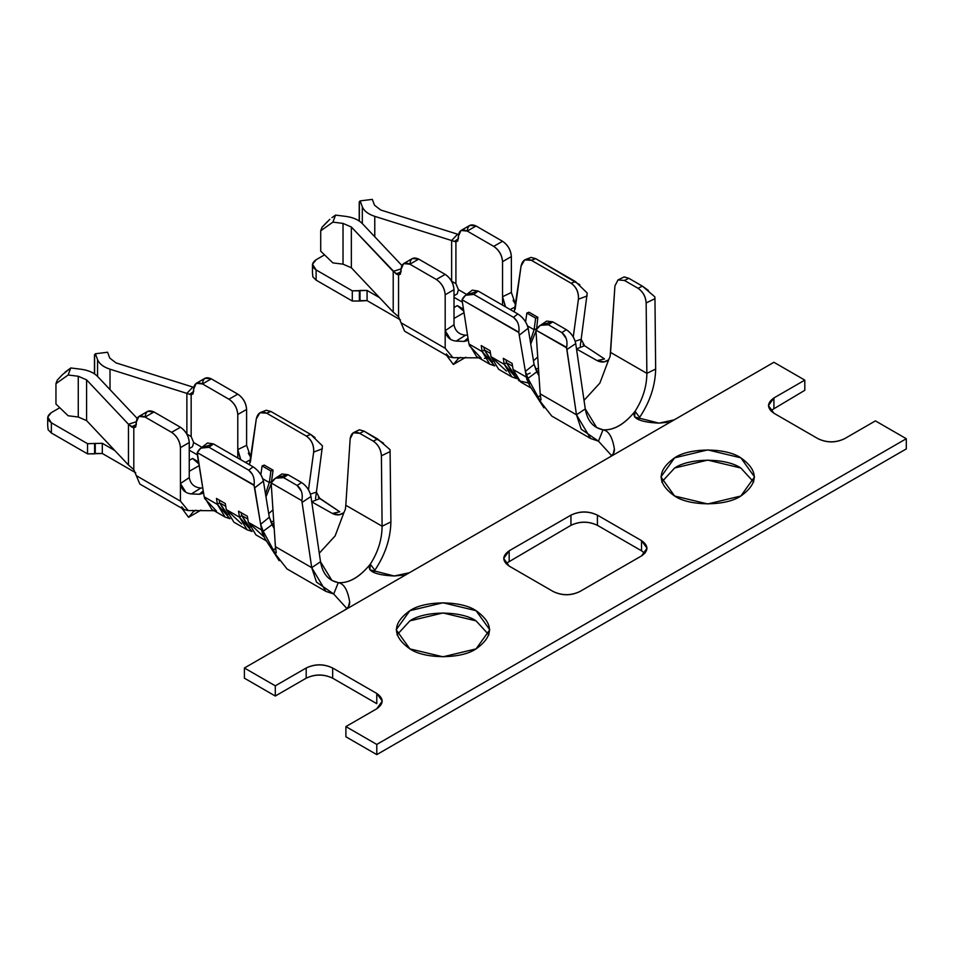 <?xml version="1.0" encoding="UTF-8"?>
<svg xmlns="http://www.w3.org/2000/svg" width="954" height="954" viewBox="0 0 954 954"><rect width="100%" height="100%" fill="white"/><g stroke="black" fill="none" stroke-linecap="round" stroke-linejoin="round"><path stroke-width="1.43" d="M401.05 322.798L404.579 331.145L401.05 322.798L445.184 348.27L401.05 322.798L398.557 316.764L401.05 322.798M453.09 357.702L449.06 356.844L446.389 353.946M458.421 289.682L457.24 293.82L454.009 295.764L457.24 293.82L458.421 289.682L466.697 294.452L458.421 289.682L455.917 283.636L458.421 289.682M454.009 297.326L462.13 302.013L454.009 297.326M360.016 300.629L360.016 290.445L359.36 290.827L359.36 301.023L367.075 300.629L367.075 290.445L360.016 290.445L360.016 300.629L359.36 301.023L359.36 290.827L352.3 290.827L352.3 301.023L316.108 280.13L312.888 276.898L316.108 280.13L352.3 301.023L352.3 290.827L367.075 290.445L379.525 297.636L367.075 290.445L367.075 300.629L360.016 300.629M352.3 301.011L359.36 301.023L352.3 301.023M493.719 246.37L502.543 241.279L476.07 225.991L467.245 231.083L493.719 246.37L467.245 231.083C467.806 225.263 470.751 223.57 476.07 225.991L502.543 241.279C507.862 244.999 510.807 250.091 511.368 256.566L511.368 292.473L511.368 256.566C510.879 250.043 507.945 244.951 502.543 241.279L493.719 246.37C499.121 250.043 502.054 255.147 502.543 261.658C501.983 255.183 499.037 250.091 493.719 246.37M329.846 219.301L322.023 227.29L320.711 230.808L332.91 222.139L343.023 223.403L351.346 227.004L351.346 267.764L343.023 264.163L343.023 223.403L343.023 264.163L332.91 262.899L320.711 251.188L320.711 230.808L320.711 251.188L332.91 262.899L343.023 264.163L351.346 267.764L351.346 227.004L396.196 273.977L398.557 274.99L400.382 274.168L401.05 269.302L403.637 263.59L409.886 264.198C410.447 258.379 413.38 256.686 418.711 259.106L445.184 274.394L436.36 279.486L445.184 274.394L418.711 259.106L409.886 264.198L436.36 279.486C441.75 283.171 444.695 288.263 445.184 294.774L445.184 348.27L445.184 294.774C444.624 288.311 441.678 283.207 436.36 279.486L409.886 264.198C404.556 261.778 401.622 263.483 401.05 269.302L401.05 271.842L398.557 274.99L398.557 316.764L398.557 274.99L393.215 271.377L393.215 312.137L398.557 316.764L393.215 312.137L393.215 271.377L351.346 227.004L343.023 223.403L332.91 222.139L320.711 230.808L322.023 227.29L327.437 221.566M445.184 274.394C450.503 278.115 453.448 283.207 454.009 289.682L454.009 324.754L454.009 289.682C453.52 283.171 450.574 278.067 445.184 274.394M374.779 236.771L374.779 216.355C368.184 214.209 364.023 211.001 362.317 206.744L362.317 223.57L362.317 206.744C364.07 210.989 368.22 214.185 374.767 216.355L451.636 240.527L451.636 281.287L451.636 240.527L455.917 241.875L457.741 241.052L458.421 236.175L461.009 230.463L467.245 231.083C461.927 228.662 458.981 230.355 458.421 236.175L458.421 238.727L455.917 241.875L455.917 283.636L455.917 241.875L374.767 216.355L374.767 236.771M502.543 305.137L502.543 261.658L511.368 256.566L502.543 261.658L502.543 296.73L511.368 292.473L502.543 296.73L502.543 305.137M400.465 319.912L367.075 300.629L400.465 319.912M324.551 254.873L316.108 259.75C311.35 263.137 311.35 266.536 316.108 269.934L352.3 290.827L316.108 269.934L316.108 280.13L316.108 269.934L312.507 264.21L316.108 259.75L324.551 254.873M454.009 307.51L457.312 305.602L463.274 309.036L457.312 305.602L463.596 311.064L457.312 305.602L454.009 307.51M467.245 231.083L476.07 225.991L469.833 225.371L461.009 230.463M409.886 264.198L418.711 259.106L412.462 258.486L403.637 263.59M445.184 294.774L454.009 289.682L445.184 294.774M312.459 272.784L312.888 276.898M457.61 234.207L380.741 210.023L457.61 234.207L451.636 240.527L457.61 234.207M374.517 205.217L380.741 210.023L374.517 205.217L372.322 199.386L374.517 205.217M359.36 201.831L360.135 200.9L362.317 206.744L360.135 200.9L359.36 201.831L359.36 221.089L359.36 201.831L360.207 202.713M451.636 281.287L455.917 283.636L451.636 281.287M362.305 223.558L401.872 265.486L362.305 223.558C358.549 219.766 353.004 217.369 345.658 216.367C353.028 217.345 358.585 219.742 362.305 223.558M331.968 217.643L335.546 215.103L345.658 216.367L335.546 215.103L331.968 217.643M351.346 267.764L393.215 312.137L351.346 267.764M360.135 200.9L372.322 199.386L360.135 200.9M332.91 222.139L335.546 215.103L332.91 222.139M454.331 241.565L458.421 238.595L454.331 241.565M393.215 271.377L401.062 268.909L393.215 271.377M396.196 273.977L401.05 271.747L396.196 273.977M467.52 335.128L465.588 335.188L456.191 341.079L464.109 341.413L466.911 340.721L467.985 337.978L468.963 343.977L467.985 337.978L464.109 341.413L456.191 341.079C450.002 340.447 446.329 336.977 445.184 330.68L454.009 324.754L445.184 330.68L450.431 339.111M513.061 300.319L515.732 304.875M487.506 357.977L484.37 358.358M481.245 358.191L469.249 345.491M445.184 348.27L452.971 357.702L478.813 357.845M513.908 311.696L514.504 311.433L513.908 311.696M510.187 309.549L515.47 306.783L510.175 309.537M464.109 341.413L468.032 338.646L464.109 341.413M515.124 309.346L521.051 266.106L514.206 311.863M505.56 306.878L502.543 296.73L505.334 306.747M517.235 321.522L513.49 317.336L473.78 294.416C468.867 292.52 464.944 294.297 462.01 299.735L467.985 337.978L462.01 299.735L518.857 332.195M531.032 257.425L535.719 258.653L579.829 284.769M583.025 344.406L584.563 345.73L581.177 339.242L580.259 345.956L581.177 339.242L575.19 341.282L581.177 339.242L587.211 293.045L575.441 281.573L535.719 258.653L531.378 260.299L571.088 283.231L575.441 281.573L571.088 283.231C576.407 286.951 578.851 292.282 578.422 299.222L573.247 336.941L578.422 299.222L587.115 295.931L578.422 299.222C578.756 292.329 576.311 286.987 571.088 283.231L531.378 260.299L535.719 258.653L530.984 257.437M526.119 375.804L525.404 371.44L527.956 378.416L541.061 402.421L527.956 378.416L536.792 371.821L538.879 375.554L534.061 364.392L525.404 371.44L518.809 332.529L462.01 299.735L465.624 295.275L473.78 294.416L478.133 291.042L517.843 313.961L478.133 291.042L473.78 294.416L513.49 317.336L517.843 313.961L513.49 317.336C517.903 320.854 519.668 325.922 518.809 332.529L525.404 371.44L534.061 364.392L528.17 328.236L519.465 334.985L528.17 328.236C526.763 322.357 523.329 317.599 517.843 313.961C523.257 317.622 526.703 322.38 528.17 328.236L534.061 364.392L536.792 371.821L527.956 378.416L525.404 371.44L526.322 377.092L529.732 385.833L543.935 407.835M456.191 341.079L465.588 335.188C459.077 334.604 455.213 331.133 454.009 324.754M515.732 304.898L511.368 292.473M584.563 345.73L604.526 358.954L584.563 345.73L576.431 348.949L597.097 360.588L604.526 358.954L597.097 360.588L576.431 348.949L584.563 345.73M538.187 397.258L540.31 395.373L538.187 397.258M655.66 369.079C655.267 385.869 649.912 401.968 639.621 417.387C649.948 401.872 655.291 385.774 655.66 369.079L646.86 373.36C646.752 386.597 642.817 399.237 635.054 411.317L639.621 417.387L638.524 419.677L639.621 417.387L635.054 411.317C642.817 399.261 646.752 386.608 646.86 373.36L610.56 352.408L610.131 356.355L614.925 285.914L610.56 352.408L646.86 373.36L655.66 369.079L654.957 298.674L655.66 369.079M544.794 323.859L552.748 321.844L566.306 329.667C571.303 333.029 574.439 337.68 575.727 343.619L585.279 408.92L575.727 343.619L566.926 349.498L576.478 414.799L585.279 408.92L596.691 427.583L603.023 429.801L598.456 441.153L590.633 438.506L576.478 414.799L540.179 393.835L541.025 399.857L540.179 393.835L576.478 414.799L581.236 429.217L598.456 441.153L603.023 429.801C593.269 427.809 587.342 420.845 585.279 408.92L576.478 414.799L566.569 347.805L535.921 330.108L540.179 393.835L535.921 330.108L566.652 347.351M541.061 402.421L551.746 416.051M610.131 356.355L608.64 359.849C605.074 362.496 601.235 362.747 597.097 360.588L604.025 361.9L608.64 359.849L599.887 383.067L584.027 400.358M618.287 279.784L624.202 276.898L628.841 278.306L642.4 286.14L637.999 288.275C643.008 291.674 645.739 296.563 646.156 302.955L654.957 298.674L654.826 296.849L654.957 298.674L646.156 302.955L646.86 373.36L646.156 302.955C645.643 296.575 642.924 291.674 637.999 288.275L624.441 280.452L618.001 279.939L614.925 285.914L617.977 279.951L624.441 280.452L637.999 288.275L642.4 286.14L648.35 290.41M613.231 453.722L614.376 448.893C612.456 437.135 608.664 430.767 603.023 429.801C613.792 430.54 624.465 424.375 635.054 411.317C624.381 424.339 613.696 430.504 603.023 429.801C608.664 430.767 612.456 437.135 614.376 448.893C614.817 452.232 612.981 455.13 608.89 457.562L674.192 419.867L658.999 423.135C652.727 422.849 628.841 421.477 635.054 411.317L634.613 416.958L659.011 423.135M566.175 338.408L561.906 332.612L548.347 324.777C543.375 322.881 539.237 324.658 535.921 330.108L540.286 325.362L548.347 324.777L561.906 332.612L566.306 329.667L552.748 321.844L548.347 324.777L552.748 321.844L546.678 321.104L540.238 325.409M654.826 296.849L642.4 286.14L628.841 278.306L624.441 280.452L628.841 278.306L624.166 276.922M521.051 266.106L524.664 259.905L531.378 260.299C525.952 257.914 522.518 259.858 521.051 266.106M470.68 293.498L478.133 291.042L472.302 290.135L465.624 295.287M575.727 343.619C574.523 337.68 571.386 333.029 566.306 329.667L561.906 332.612C566.271 336.13 567.821 341.198 566.569 347.805L566.926 349.498L575.727 343.619M527.562 325.934L534.085 329.702L535.659 318.147L526.835 313.055L525.618 321.915L526.835 313.055L535.659 318.147L534.085 329.702L527.562 325.934M529.017 312.232L537.841 317.324L536.589 329.07L537.841 317.324L535.659 318.147L537.841 317.324L529.017 312.232L526.835 313.055L529.017 312.232M530.269 341.138L534.085 329.702L536.255 328.88L534.085 329.702L530.269 341.138M535.79 331.479L530.734 343.977L535.79 331.479M537.567 357.142L533.477 360.815L537.567 357.142M535.552 369.246L538.354 368.256L535.552 369.246M538.533 370.736L536.637 371.535L538.533 370.736M536.112 329.786L536.255 328.88M492.55 362.091L484.382 349.927L482.199 351.621L481.221 345.575L482.199 351.621L494.744 365.871L489.819 364.201L482.199 351.621L468.963 343.977L482.199 351.621L484.382 349.927L483.916 347.137L484.382 349.927L490.499 353.469L484.382 349.927L491.382 361.506M530.77 383.603L518.869 380.741L513.085 369.448L512.107 363.402L503.283 358.31L504.261 364.356L516.806 378.607L511.881 376.937L504.261 364.356L491.024 356.713L490.046 350.667L481.221 345.575L490.046 350.667L491.024 356.713L504.261 364.356L503.283 358.31L512.107 363.402L513.085 369.448L526.334 377.092L513.085 369.448L520.705 382.041L531.473 388.254M506.443 362.663L512.56 366.205L506.443 362.663L505.99 359.873L506.443 362.663L504.261 364.356L506.443 362.663L514.611 374.827M587.211 293.045L581.177 339.242M468.963 343.977L476.583 356.557L489.819 364.201M506.431 371.094L491.024 356.713L498.644 369.293L511.881 376.937M506.443 362.675L513.443 374.242L514.659 374.946M529.84 385.976L526.727 379.084M526.477 377.903L526.358 377.295M530.15 373.074L526.31 374.755M446.603 355.425L453.329 364.452L458.194 358.752L457.252 357.488L458.194 358.752L460.615 357.356L458.194 358.752L453.329 364.452L446.603 355.425M463.882 312.769L454.009 318.469L463.882 312.769M465.802 357.249L453.329 364.452L465.802 357.249M598.456 441.153L611.597 455.607M804.806 390.305L770.653 410.697L804.806 390.305L804.806 380.121L773.921 362.281L244.403 668.003L275.301 685.831L306.186 668.003C315.011 663.877 323.835 663.877 332.66 668.003L376.782 693.475C383.925 698.566 383.925 703.67 376.782 708.762L345.897 726.59L376.782 744.43L906.3 438.721L875.414 420.881L844.529 438.721C835.704 442.835 826.868 442.835 818.043 438.721L773.921 413.237C766.777 408.145 766.777 403.053 773.921 397.949L804.806 380.121L804.806 390.305M906.3 448.905L376.782 754.614L345.897 736.786L376.782 754.614L906.3 448.905L906.3 438.721L906.3 448.905M376.782 703.658L332.66 678.187C323.835 674.061 315.011 674.061 306.186 678.187L275.301 696.026L244.403 678.187L275.301 696.026L306.186 678.187L306.186 668.003L275.301 685.831L275.301 696.026L275.301 685.831L244.403 668.003L244.403 678.187L244.403 668.003L608.89 457.562M753.696 482.02L740.829 468.009C725.934 457.705 689.527 457.705 674.633 468.009L661.766 482.02L674.633 468.009L707.737 460.102L740.829 468.009L753.696 482.02M570.945 525.332L505.894 563.552L570.945 525.332L570.945 515.148C579.77 511.022 588.594 511.022 597.419 515.148L641.541 540.62C648.684 545.712 648.684 550.804 641.541 555.908L579.77 591.575C570.945 595.69 562.121 595.69 553.296 591.575L509.162 566.092C502.019 561 502.019 555.908 509.162 550.804L570.945 515.148L509.162 550.804L509.162 561L509.162 550.804L503.676 558.448L509.162 566.092L553.296 591.575C562.121 595.821 570.945 595.821 579.77 591.575L641.541 555.908L647.027 548.264L641.541 540.62L597.419 515.148L597.419 525.332C588.594 521.206 579.77 521.206 570.945 525.332L570.945 515.148C579.77 510.891 588.594 510.891 597.419 515.148L597.419 525.332L641.541 550.804L597.419 525.332C588.594 521.087 579.77 521.087 570.933 525.332M644.821 553.356L641.541 550.804L641.541 540.62L641.541 550.804L644.821 553.356M488.937 634.875L476.07 620.863C461.176 610.56 424.78 610.56 409.886 620.863L397.007 634.875L409.886 620.863L442.978 612.957L476.07 620.863L488.937 634.875M740.829 496.032C725.934 506.347 689.527 506.347 674.633 496.032C656.781 483.296 656.781 470.56 674.633 457.825C689.527 447.509 725.934 447.509 740.829 457.825C758.68 470.56 758.68 483.296 740.829 496.032L754.531 476.928L740.829 457.825L707.737 449.906L674.633 457.825L660.931 476.928L674.633 496.032L707.737 503.95L740.829 496.032M476.07 648.887C461.176 659.202 424.78 659.202 409.886 648.887C392.022 636.151 392.022 623.415 409.886 610.679C424.78 600.376 461.176 600.376 476.07 610.679C493.922 623.415 493.922 636.151 476.07 648.887L489.784 629.783L476.07 610.679L442.978 602.761L409.886 610.679L396.172 629.783L409.886 648.887L442.978 656.805L476.07 648.887M674.192 419.867L773.921 362.281L804.806 380.121L773.921 397.949L773.921 408.145L773.921 397.949L768.435 405.593L773.921 413.237L818.043 438.721C826.868 442.966 835.704 442.966 844.529 438.721L875.414 420.881L906.3 438.721L376.782 744.43L376.782 754.614L376.782 744.43L345.897 726.59L345.897 736.786L345.897 726.59L376.782 708.762L382.268 701.118L376.782 693.475L332.66 668.003L332.66 678.187L376.782 703.67L376.782 693.475L376.782 703.67M306.186 678.187C315.011 673.941 323.835 673.941 332.66 678.187L332.66 668.003C323.835 663.745 315.011 663.745 306.186 668.003L306.186 678.187M409.433 572.722L394.24 575.989C387.968 575.715 364.082 574.332 370.295 564.172L374.862 570.242C385.189 554.727 390.532 538.628 390.901 521.933C390.508 538.724 385.166 554.823 374.862 570.242L373.765 572.531L374.862 570.242L370.295 564.172C359.622 577.194 348.949 583.359 338.276 582.655C343.905 583.621 347.697 589.989 349.629 601.759C350.058 605.098 348.234 607.984 344.144 610.417M348.472 606.589L349.629 601.759C347.697 589.989 343.905 583.621 338.276 582.655C349.033 583.395 359.706 577.23 370.295 564.172L369.854 569.812L394.252 575.989L403.47 575.083M316.489 582.095L333.697 594.008L338.276 582.655C328.51 580.664 322.595 573.7 320.52 561.775L331.932 580.449L338.276 582.655L333.697 594.008L346.839 608.473M333.697 594.008L325.874 591.361L311.719 567.654L275.42 546.69L276.278 552.712L275.42 546.69L311.719 567.654L316.478 582.071M276.314 555.276L273.428 550.112L275.551 548.228L273.428 550.112L276.314 555.276L286.987 568.906M370.295 564.172C378.058 552.116 381.994 539.463 382.101 526.214L345.801 505.262L345.384 509.209L345.801 505.262L382.101 526.214C381.994 539.451 378.058 552.092 370.295 564.172M318.266 497.261L339.779 511.809L332.338 513.455L339.266 514.766L343.881 512.703L335.128 535.921L319.268 553.213M390.067 449.704L377.641 438.995L373.241 441.13C378.261 444.528 380.98 449.417 381.409 455.809L390.198 451.528L381.409 455.809L382.101 526.214L390.901 521.933L390.067 449.704L390.901 521.933L382.101 526.214L381.409 455.809C380.896 449.429 378.178 444.54 373.241 441.13L359.682 433.307C354.316 430.898 351.144 432.722 350.166 438.768L345.801 505.262L350.166 438.768L353.207 432.806L359.682 433.307L364.082 431.16L359.408 429.777L364.082 431.16L383.591 443.264M320.52 561.775L311.719 567.654L301.822 500.659L271.163 482.962L275.42 546.69L271.163 482.962L301.822 500.659L311.719 567.654L320.52 561.775L310.968 496.474L320.52 561.775M261.36 528.659L260.645 524.295L263.197 531.271L272.045 524.676L274.12 528.409L269.302 517.247L272.045 524.688L263.197 531.271L273.428 550.112L263.197 531.271L260.645 524.295L261.575 529.947L264.973 538.688L279.176 560.702M315.5 498.811L316.418 492.097L310.432 494.136L316.418 492.097L315.5 498.811M316.418 492.097L322.452 445.9L316.418 492.097L319.805 498.584L311.672 501.804L319.805 498.584L339.779 511.809L332.338 513.455L311.672 501.804L332.338 513.455C336.476 515.601 340.328 515.351 343.881 512.703L345.384 509.209M280.047 476.714L287.989 474.698L301.547 482.521C306.544 485.884 309.692 490.535 310.968 496.474L302.168 502.353L310.968 496.474C309.764 490.535 306.628 485.884 301.547 482.521L297.147 485.467C301.512 488.997 303.074 494.053 301.822 500.659L301.893 500.206M205.921 446.353L213.374 443.896L253.084 466.816C258.498 470.477 261.945 475.235 263.411 481.102L269.302 517.247L260.645 524.295L254.05 485.383L197.251 452.59L197.347 454.724L204.204 496.831L217.44 504.475L216.463 498.429L225.287 503.521L226.265 509.567L239.514 517.211L238.524 511.165L247.348 516.257L248.338 522.303L261.575 529.947L248.338 522.303L255.946 534.896L266.715 541.109M265.081 538.831L261.968 531.938M261.718 530.758L261.611 530.15M301.416 491.274L297.147 485.467L283.588 477.632C278.616 475.748 274.478 477.513 271.163 482.962L275.527 478.216L283.588 477.632L287.989 474.698L281.931 473.959L275.479 478.264M273.774 523.591L271.878 524.39L273.774 523.591M250.365 462.201L256.292 418.961L249.447 464.717M264.258 465.087L273.082 470.179L271.353 482.641L273.082 470.179L264.258 465.087L262.088 465.91L264.258 465.087M266.285 410.28L270.972 411.508L310.682 434.44L306.329 436.085C311.648 439.806 314.093 445.136 313.663 452.089L322.357 448.785L313.663 452.089L308.488 489.796L313.663 452.089C313.997 445.184 311.553 439.854 306.329 436.085L266.619 413.154C261.205 410.769 257.759 412.712 256.292 418.961L259.905 412.76L266.619 413.154L270.972 411.508L266.226 410.292M301.547 482.521L287.989 474.698L283.588 477.632L297.147 485.467L301.547 482.521M377.641 438.995L364.082 431.16L359.682 433.307L373.241 441.13L377.641 438.995M248.314 453.174L250.985 457.729L246.609 445.327L237.784 449.584L237.784 457.992L237.784 449.584L240.575 459.601M216.486 511.046L204.502 498.346M263.733 536.697L248.338 522.303L247.348 516.257L238.524 511.165L239.514 517.211L252.047 531.461L247.122 529.792L239.514 517.211L226.265 509.567L225.287 503.521L216.463 498.429L217.44 504.475L229.986 518.726L225.061 517.056L217.44 504.475L204.204 496.831L203.226 490.833L199.35 494.267L191.432 493.933C185.243 493.301 181.57 489.831 180.425 483.535L180.425 501.136L188.212 510.569L214.054 510.7M322.452 445.9L310.682 434.44L315.07 437.624M241.672 523.949L226.265 509.567L233.885 522.16L247.122 529.792M204.204 496.831L211.824 509.412L225.061 517.056M262.505 533.775L264.592 533.846M217.44 504.475L219.623 502.782L219.17 499.991L219.623 502.782L217.44 504.475M239.514 517.211L241.684 515.53L241.231 512.727L241.684 515.53L239.514 517.211M269.302 517.247L263.411 481.102L254.706 487.84L260.645 524.295L269.302 517.247M254.706 487.84L263.411 481.102C262.004 475.211 258.57 470.453 253.084 466.816L248.732 470.191C253.144 473.721 254.909 478.777 254.05 485.383L254.706 487.84M252.476 474.376L248.732 470.191L209.021 447.271C204.108 445.375 200.185 447.152 197.251 452.59L254.098 485.049M191.432 493.933L200.829 488.043L191.432 493.933L199.35 494.267L202.153 493.576L203.226 490.833L197.251 452.59L200.865 448.13L209.021 447.271L213.374 443.896L207.555 442.99L200.865 448.141M240.802 459.733L237.784 449.584L237.784 414.513C237.224 408.038 234.29 402.946 228.96 399.225L202.487 383.937C203.047 378.118 205.992 376.425 211.311 378.845L237.784 394.133C243.115 397.854 246.049 402.946 246.609 409.421L246.609 445.327L246.609 409.421L237.784 414.513L237.784 449.584L246.609 445.327M253.084 466.816L213.374 443.896L209.021 447.271L248.732 470.191L253.084 466.816M271.031 484.346L265.975 496.831L271.031 484.346M273.607 521.111L270.793 522.112L273.607 521.111M260.871 474.77L262.088 465.91L270.912 471.002L273.082 470.179L270.912 471.002L269.326 482.557L271.496 481.734L269.326 482.557L265.51 493.993L269.326 482.557L270.912 471.002L262.088 465.91L260.871 474.77M310.682 434.44L270.972 411.508L266.619 413.154L306.329 436.085L310.682 434.44M249.149 464.55L249.745 464.288L249.149 464.55M250.723 459.637L245.416 462.392L250.723 459.637M51.361 432.985L48.129 429.753L51.361 432.985L87.541 453.877L51.361 432.985L51.361 422.789L87.541 443.682L102.316 443.3L114.766 450.491L102.316 443.3L87.541 443.682L51.361 422.789L51.361 432.985M135.706 472.767L102.316 453.496L87.541 453.877L87.541 443.682L87.541 453.877L94.601 453.877L94.601 443.682L94.601 453.877L95.257 453.496L95.257 443.3L95.257 453.496L102.316 453.496L102.316 443.3L102.316 453.496L135.706 472.767M136.303 475.652L139.821 484L136.303 475.652L180.425 501.136L136.303 475.652L133.798 469.618L136.303 475.652M188.332 510.557L184.301 509.698L181.63 506.801M136.303 424.697L133.798 427.845L133.798 469.618L133.798 427.845L128.456 424.232L128.456 464.992L133.798 469.618L128.456 464.992L128.456 424.232L131.437 426.832L136.303 424.602L131.437 426.832L133.798 427.845L135.623 427.022L136.303 422.157L136.303 424.697M180.425 501.136L180.425 447.629C179.865 441.165 176.919 436.061 171.601 432.341L145.127 417.065C139.797 414.632 136.863 416.338 136.303 422.157L138.879 416.445L145.127 417.065C145.688 411.234 148.621 409.54 153.952 411.961L180.425 427.249C185.744 430.969 188.689 436.061 189.25 442.537L189.25 477.608L180.425 483.535L185.684 491.966M202.761 487.995L200.829 488.043C194.318 487.458 190.466 483.988 189.25 477.608L189.25 442.537C188.761 436.026 185.815 430.922 180.425 427.249L153.952 411.961L147.703 411.341L138.879 416.445M199.35 494.267L203.274 491.513L199.35 494.267M249.853 527.681L241.684 515.53L248.684 527.097L249.9 527.8M227.791 514.945L219.623 502.782L225.74 506.324L219.623 502.782L226.623 514.361L227.839 515.053M247.802 519.059L241.684 515.53L247.802 519.059M197.371 454.867L189.25 450.181L197.371 454.867M59.792 407.728L51.361 412.605C46.591 416.004 46.591 419.39 51.361 422.789L47.748 417.065L51.361 412.605L59.792 407.728M192.553 458.457L189.25 460.365L192.565 458.457L198.515 461.891L192.565 458.457L198.849 463.918L192.565 458.457M193.662 442.537L192.493 446.675L189.25 448.618L192.493 446.675L193.662 442.537L201.938 447.307L193.662 442.537L191.158 436.503L193.662 442.537M193.662 391.581L191.158 394.729L191.158 436.503L191.158 394.729L192.982 393.907L193.662 389.041L193.662 391.581M202.487 383.937C197.168 381.517 194.222 383.21 193.662 389.041L196.25 383.317L202.487 383.937L228.96 399.225C234.362 402.898 237.296 408.002 237.784 414.513L246.609 409.421C246.132 402.91 243.187 397.806 237.784 394.133L228.96 399.225L237.784 394.133L211.311 378.845L202.487 383.937L211.311 378.845L205.074 378.225L196.25 383.317M268.718 513.669L272.808 509.996L268.718 513.669M262.803 478.789L269.326 482.557L262.803 478.789M193.233 393.537L191.158 394.729L186.877 393.382L186.877 434.142L191.158 436.503L186.877 434.142L186.877 393.382L191.158 394.729L193.233 393.537M192.851 387.062L193.793 387.372L192.851 387.062L186.877 393.382L110.02 369.21L110.02 389.626L110.02 369.21L186.877 393.382L192.851 387.062L115.983 362.878L192.851 387.062M47.7 425.639L48.129 429.753M181.844 508.279L188.582 517.306L193.447 511.606L192.505 510.342L193.447 511.606L195.856 510.211L193.447 511.606L188.582 517.306L181.844 508.279M145.127 417.065L153.952 411.961L145.127 417.065L171.601 432.341L180.425 427.249L171.601 432.341C176.991 436.026 179.936 441.118 180.425 447.629L189.25 442.537L180.425 447.629L180.425 483.535L189.25 477.608M135.862 426.653L133.798 427.845L135.862 426.653M189.25 471.324L199.124 465.624L189.25 471.324M193.662 391.45L189.584 394.419L193.662 391.45M201.044 510.104L188.582 517.306L201.044 510.104M136.303 421.763L128.456 424.232L86.587 379.859L86.587 420.619L128.456 464.992L86.587 420.619L78.264 417.017L68.151 415.765L78.264 417.017L86.587 420.619L86.587 379.859L128.456 424.232L136.303 421.763M97.546 376.413L137.114 418.341L97.546 376.413C93.802 372.62 88.245 370.224 80.899 369.222L70.787 367.958L68.151 374.994L78.264 376.258L86.587 379.859L78.264 376.258L78.264 417.017L78.264 376.258L68.151 374.994L70.787 367.958L80.899 369.222C88.281 370.2 93.826 372.597 97.546 376.413L97.558 359.598C99.311 363.844 103.461 367.04 110.02 369.21C103.426 367.063 99.276 363.856 97.558 359.598L97.558 376.425M115.983 362.878L109.758 358.072L107.575 352.241L95.376 353.767L97.558 359.598L95.376 353.767L107.575 352.241L109.758 358.072L115.983 362.878M95.448 355.58L94.601 354.685L95.376 353.767L94.601 354.685L94.601 373.944L94.601 354.685L95.448 355.58L94.601 354.685M65.099 372.155L70.787 367.958L62.523 374.588L57.276 380.145L55.952 383.663L68.151 374.994L55.952 383.663L55.952 404.043L68.151 415.765L55.952 404.043L55.952 383.663L57.276 380.145L62.678 374.421M658.999 423.135L668.229 422.228M614.436 449.251L613.458 453.365M349.677 602.105L348.699 606.219M404.925 331.36L449.06 356.844M312.459 264.842L312.459 272.927M359.217 202.129L359.217 220.994M590.204 438.256L552.068 416.242M603.882 361.936L604.562 361.84M525.463 259.536L531.08 257.401M325.445 591.11L287.309 569.097M339.135 514.79L339.815 514.695M353.529 432.639L359.443 429.765M260.704 412.39L266.321 410.256M140.166 484.227L184.301 509.698M47.7 417.697L47.7 425.782M94.458 354.983L94.458 373.849"/></g></svg>
